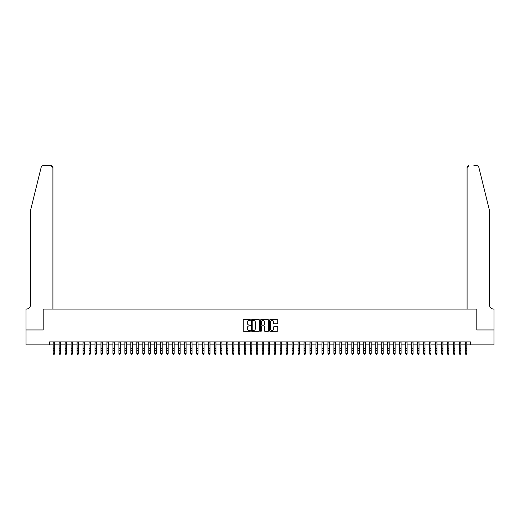 <?xml version="1.0" encoding="UTF-8"?>
<svg xmlns="http://www.w3.org/2000/svg" width="520" height="520" viewBox="0 0 520 520"><rect width="100%" height="100%" fill="white"/><g stroke="black" fill="none" stroke-linecap="round" stroke-linejoin="round"><path stroke-width="0.78" d="M250.445 320.028A0.41 0.41 0 0 0 250.036 319.618L243.808 319.618A0.585 0.585 0 0 0 243.217 320.203L243.217 330.752A0.585 0.585 0 0 0 243.808 331.338L250.036 331.338A0.41 0.41 0 0 0 250.445 330.928A0.41 0.41 0 0 0 250.036 330.519L249.23 330.519A1.879 1.879 0 0 1 247.351 328.647L247.351 327.762A1.879 1.879 0 0 1 249.23 325.891L250.036 325.891A0.41 0.41 0 0 0 250.445 325.481A0.41 0.41 0 0 0 250.036 325.065L249.23 325.065A1.879 1.879 0 0 1 247.351 323.193L247.351 322.309A1.879 1.879 0 0 1 249.23 320.437L250.036 320.437A0.41 0.41 0 0 0 250.445 320.028M277.134 323.745A0.585 0.585 0 0 0 277.719 323.161L277.719 320.203A0.585 0.585 0 0 0 277.134 319.618L270.218 319.618A0.585 0.585 0 0 0 269.627 320.203L269.627 330.752A0.585 0.585 0 0 0 270.218 331.338L277.134 331.338A0.585 0.585 0 0 0 277.719 330.752L277.719 327.178A0.585 0.585 0 0 0 277.134 326.593L274.17 326.593A0.585 0.585 0 0 0 273.585 327.178L273.585 328.952A1.567 1.567 0 0 1 272.019 330.519A1.567 1.567 0 0 1 270.452 328.952L270.452 322.003A1.567 1.567 0 0 1 272.019 320.437A1.567 1.567 0 0 1 273.585 322.003L273.585 323.161A0.585 0.585 0 0 0 274.17 323.745L277.134 323.745M49.471 344.89L26.032 344.89L26.032 329.959L43.199 329.959L43.199 309.056L476.801 309.056L476.801 329.959L493.968 329.959L493.968 344.89L470.529 344.89L470.529 341.9L49.471 341.9L49.471 344.89L53.203 344.89M259.486 320.203A0.585 0.585 0 0 0 258.901 319.618L251.986 319.618A0.585 0.585 0 0 0 251.394 320.203L251.394 330.752A0.585 0.585 0 0 0 251.986 331.338L258.901 331.338A0.585 0.585 0 0 0 259.486 330.752L259.486 320.203M261.099 319.618L268.014 319.618A0.585 0.585 0 0 1 268.606 320.203L268.606 330.752A0.585 0.585 0 0 1 268.014 331.338L265.057 331.338A0.585 0.585 0 0 1 264.472 330.752L264.472 326.476A0.585 0.585 0 0 0 263.887 325.891L261.918 325.891A0.585 0.585 0 0 0 261.333 326.476L261.333 330.928A0.41 0.41 0 0 1 260.923 331.338A0.41 0.41 0 0 1 260.514 330.928L260.514 320.203A0.585 0.585 0 0 1 261.099 319.618M54.698 344.89L59.176 344.89M60.671 344.89L65.15 344.89M66.645 344.89L71.123 344.89M72.618 344.89L77.097 344.89M78.585 344.89L83.064 344.89M84.559 344.89L89.037 344.89M90.532 344.89L95.01 344.89M96.505 344.89L100.984 344.89M102.479 344.89L106.958 344.89M108.453 344.89L112.931 344.89M114.419 344.89L118.898 344.89M120.393 344.89L124.872 344.89M126.367 344.89L130.845 344.89M132.34 344.89L136.819 344.89M138.314 344.89L142.792 344.89M144.287 344.89L148.766 344.89M150.254 344.89L154.739 344.89M156.227 344.89L160.706 344.89M162.201 344.89L166.68 344.89M168.175 344.89L172.653 344.89M174.148 344.89L178.627 344.89M180.122 344.89L184.6 344.89M186.089 344.89L190.573 344.89M192.062 344.89L196.541 344.89M198.036 344.89L202.514 344.89M204.009 344.89L208.488 344.89M209.983 344.89L214.461 344.89M215.956 344.89L220.435 344.89M221.923 344.89L226.408 344.89M227.897 344.89L232.375 344.89M233.87 344.89L238.349 344.89M239.844 344.89L244.322 344.89M245.817 344.89L250.296 344.89M251.791 344.89L256.269 344.89M257.757 344.89L262.243 344.89M263.731 344.89L268.209 344.89M269.704 344.89L274.183 344.89M275.678 344.89L280.156 344.89M281.651 344.89L286.13 344.89M287.625 344.89L292.103 344.89M293.592 344.89L298.077 344.89M299.565 344.89L304.044 344.89M305.539 344.89L310.017 344.89M311.512 344.89L315.991 344.89M317.486 344.89L321.964 344.89M323.459 344.89L327.938 344.89M329.427 344.89L333.912 344.89M335.4 344.89L339.879 344.89M341.374 344.89L345.852 344.89M347.347 344.89L351.825 344.89M353.321 344.89L357.799 344.89M359.294 344.89L363.772 344.89M365.261 344.89L369.746 344.89M371.235 344.89L375.713 344.89M377.208 344.89L381.687 344.89M383.182 344.89L387.66 344.89M389.155 344.89L393.634 344.89M395.129 344.89L399.607 344.89M401.102 344.89L405.581 344.89M407.069 344.89L411.548 344.89M413.043 344.89L417.521 344.89M419.016 344.89L423.495 344.89M424.99 344.89L429.468 344.89M430.963 344.89L435.442 344.89M436.937 344.89L441.415 344.89M442.904 344.89L447.382 344.89M448.877 344.89L453.356 344.89M454.851 344.89L459.329 344.89M460.824 344.89L465.303 344.89M466.798 344.89L470.529 344.89M252.629 320.437A0.41 0.41 0 0 0 252.219 320.846L252.219 330.109A0.41 0.41 0 0 0 252.629 330.519L253.481 330.519A1.879 1.879 0 0 0 255.353 328.647L255.353 322.309A1.879 1.879 0 0 0 253.481 320.437L252.629 320.437M264.472 322.036A1.567 1.567 0 0 0 262.899 320.463A1.567 1.567 0 0 0 261.333 322.036L261.333 324.48A0.585 0.585 0 0 0 261.918 325.065L263.887 325.065A0.585 0.585 0 0 0 264.472 324.48L264.472 322.036M54.698 341.9L54.698 353.626L54.249 354.282L53.651 354.153L54.249 354.282M53.203 341.9L53.203 353.294L54.698 353.294L54.249 354.153M53.651 354.282L53.203 353.626L53.651 354.153M41.223 167.076C41.678 166.095 41.678 166.095 41.223 167.076C41.678 166.095 41.678 166.095 41.223 167.076L30.511 210.509L30.511 304.876A4.179 4.179 0 0 1 26.331 309.056L26 309.056L26 329.959L43.108 329.959L43.108 309.056L52.904 309.056L52.904 167.505A1.794 1.794 0 0 0 51.116 165.718L42.959 165.718A1.794 1.794 0 0 0 41.223 167.076M46.157 165.718L51.116 165.718L52.904 167.505L52.904 309.056M30.511 304.876A4.179 4.179 0 0 1 26.331 309.056M486.207 197.191L478.777 167.076L489.489 210.509L489.489 304.876A4.179 4.179 0 0 0 493.668 309.056L494 309.056L494 329.959L476.892 329.959L476.892 309.056L467.097 309.056L467.097 167.505L467.097 309.056M473.844 165.718L477.041 165.718A1.794 1.794 0 0 1 478.777 167.076M468.884 165.718A1.794 1.794 0 0 0 467.097 167.505L468.884 165.718M489.489 304.876A4.179 4.179 0 0 0 493.668 309.056M60.671 341.9L60.671 353.626L60.223 354.282L59.625 354.153L60.223 354.282M59.176 341.9L59.176 353.294L60.671 353.294L60.223 354.153M59.625 354.282L59.176 353.626L59.625 354.153M66.645 341.9L66.645 353.626L66.196 354.282L65.598 354.153L66.196 354.282M65.15 341.9L65.15 353.294L66.645 353.294L66.196 354.153M65.598 354.282L65.15 353.626L65.598 354.153M72.618 341.9L72.618 353.626L72.169 354.282L71.572 354.153L72.169 354.282M71.123 341.9L71.123 353.294L72.618 353.294L72.169 354.153M71.572 354.282L71.123 353.626L71.572 354.153M78.585 341.9L78.585 353.626L78.136 354.282L77.545 354.153L78.136 354.282M77.097 341.9L77.097 353.294L78.585 353.294L78.136 354.153M77.545 354.282L77.097 353.626L77.545 354.153M84.559 341.9L84.559 353.626L84.11 354.282L83.512 354.153L84.11 354.282M83.064 341.9L83.064 353.294L84.559 353.294L84.11 354.153M83.512 354.282L83.064 353.626L83.512 354.153M90.532 341.9L90.532 353.626L90.084 354.282L89.486 354.153L90.084 354.282M89.037 341.9L89.037 353.294L90.532 353.294L90.084 354.153M89.486 354.282L89.037 353.626L89.486 354.153M96.505 341.9L96.505 353.626L96.057 354.282L95.459 354.153L96.057 354.282M95.01 341.9L95.01 353.294L96.505 353.294L96.057 354.153M95.459 354.282L95.01 353.626L95.459 354.153M102.479 341.9L102.479 353.626L102.031 354.282L101.433 354.153L102.031 354.282M100.984 341.9L100.984 353.294L102.479 353.294L102.031 354.153M101.433 354.282L100.984 353.626L101.433 354.153M108.453 341.9L108.453 353.626L108.004 354.282L107.406 354.153L108.004 354.282M106.958 341.9L106.958 353.294L108.453 353.294L108.004 354.153M107.406 354.282L106.958 353.626L107.406 354.153M114.419 341.9L114.419 353.626L113.971 354.282L113.38 354.153L113.971 354.282M112.931 341.9L112.931 353.294L114.419 353.294L113.971 354.153M113.38 354.282L112.931 353.626L113.38 354.153M120.393 341.9L120.393 353.626L119.945 354.282L119.347 354.153L119.945 354.282M118.898 341.9L118.898 353.294L120.393 353.294L119.945 354.153M119.347 354.282L118.898 353.626L119.347 354.153M126.367 341.9L126.367 353.626L125.918 354.282L125.32 354.153L125.918 354.282M124.872 341.9L124.872 353.294L126.367 353.294L125.918 354.153M125.32 354.282L124.872 353.626L125.32 354.153M132.34 341.9L132.34 353.626L131.892 354.282L131.294 354.153L131.892 354.282M130.845 341.9L130.845 353.294L132.34 353.294L131.892 354.153M131.294 354.282L130.845 353.626L131.294 354.153M138.314 341.9L138.314 353.626L137.865 354.282L137.267 354.153L137.865 354.282M136.819 341.9L136.819 353.294L138.314 353.294L137.865 354.153M137.267 354.282L136.819 353.626L137.267 354.153M144.287 341.9L144.287 353.626L143.839 354.282L143.24 354.153L143.839 354.282M142.792 341.9L142.792 353.294L144.287 353.294L143.839 354.153M143.24 354.282L142.792 353.626L143.24 354.153M150.254 341.9L150.254 353.626L149.805 354.282L149.214 354.153L149.805 354.282M148.766 341.9L148.766 353.294L150.254 353.294L149.805 354.153M149.214 354.282L148.766 353.626L149.214 354.153M156.227 341.9L156.227 353.626L155.779 354.282L155.181 354.153L155.779 354.282M154.739 341.9L154.739 353.294L156.227 353.294L155.779 354.153M155.181 354.282L154.739 353.626L155.181 354.153M162.201 341.9L162.201 353.626L161.752 354.282L161.155 354.153L161.752 354.282M160.706 341.9L160.706 353.294L162.201 353.294L161.752 354.153M161.155 354.282L160.706 353.626L161.155 354.153M168.175 341.9L168.175 353.626L167.726 354.282L167.128 354.153L167.726 354.282M166.68 341.9L166.68 353.294L168.175 353.294L167.726 354.153M167.128 354.282L166.68 353.626L167.128 354.153M174.148 341.9L174.148 353.626L173.7 354.282L173.102 354.153L173.7 354.282M172.653 341.9L172.653 353.294L174.148 353.294L173.7 354.153M173.102 354.282L172.653 353.626L173.102 354.153M180.122 341.9L180.122 353.626L179.673 354.282L179.075 354.153L179.673 354.282M178.627 341.9L178.627 353.294L180.122 353.294L179.673 354.153M179.075 354.282L178.627 353.626L179.075 354.153M186.089 341.9L186.089 353.626L185.64 354.282L185.049 354.153L185.64 354.282M184.6 341.9L184.6 353.294L186.089 353.294L185.64 354.153M185.049 354.282L184.6 353.626L185.049 354.153M192.062 341.9L192.062 353.626L191.614 354.282L191.016 354.153L191.614 354.282M190.573 341.9L190.573 353.294L192.062 353.294L191.614 354.153M191.016 354.282L190.573 353.626L191.016 354.153M198.036 341.9L198.036 353.626L197.587 354.282L196.989 354.153L197.587 354.282M196.541 341.9L196.541 353.294L198.036 353.294L197.587 354.153M196.989 354.282L196.541 353.626L196.989 354.153M204.009 341.9L204.009 353.626L203.561 354.282L202.963 354.153L203.561 354.282M202.514 341.9L202.514 353.294L204.009 353.294L203.561 354.153M202.963 354.282L202.514 353.626L202.963 354.153M209.983 341.9L209.983 353.626L209.534 354.282L208.936 354.153L209.534 354.282M208.488 341.9L208.488 353.294L209.983 353.294L209.534 354.153M208.936 354.282L208.488 353.626L208.936 354.153M215.956 341.9L215.956 353.626L215.508 354.282L214.91 354.153L215.508 354.282M214.461 341.9L214.461 353.294L215.956 353.294L215.508 354.153M214.91 354.282L214.461 353.626L214.91 354.153M221.923 341.9L221.923 353.626L221.481 354.282L220.883 354.153L221.481 354.282M220.435 341.9L220.435 353.294L221.923 353.294L221.481 354.153M220.883 354.282L220.435 353.626L220.883 354.153M227.897 341.9L227.897 353.626L227.448 354.282L226.85 354.153L227.448 354.282M226.408 341.9L226.408 353.294L227.897 353.294L227.448 354.153M226.85 354.282L226.408 353.626L226.85 354.153M233.87 341.9L233.87 353.626L233.422 354.282L232.823 354.153L233.422 354.282M232.375 341.9L232.375 353.294L233.87 353.294L233.422 354.153M232.823 354.282L232.375 353.626L232.823 354.153M239.844 341.9L239.844 353.626L239.395 354.282L238.797 354.153L239.395 354.282M238.349 341.9L238.349 353.294L239.844 353.294L239.395 354.153M238.797 354.282L238.349 353.626L238.797 354.153M245.817 341.9L245.817 353.626L245.369 354.282L244.77 354.153L245.369 354.282M244.322 341.9L244.322 353.294L245.817 353.294L245.369 354.153M244.77 354.282L244.322 353.626L244.77 354.153M251.791 341.9L251.791 353.626L251.342 354.282L250.744 354.153L251.342 354.282M250.296 341.9L250.296 353.294L251.791 353.294L251.342 354.153M250.744 354.282L250.296 353.626L250.744 354.153M257.757 341.9L257.757 353.626L257.315 354.282L256.718 354.153L257.315 354.282M256.269 341.9L256.269 353.294L257.757 353.294L257.315 354.153M256.718 354.282L256.269 353.626L256.718 354.153M263.731 341.9L263.731 353.626L263.283 354.282L262.685 354.153L263.283 354.282M262.243 341.9L262.243 353.294L263.731 353.294L263.283 354.153M262.685 354.282L262.243 353.626L262.685 354.153M269.704 341.9L269.704 353.626L269.256 354.282L268.658 354.153L269.256 354.282M268.209 341.9L268.209 353.294L269.704 353.294L269.256 354.153M268.658 354.282L268.209 353.626L268.658 354.153M275.678 341.9L275.678 353.626L275.23 354.282L274.632 354.153L275.23 354.282M274.183 341.9L274.183 353.294L275.678 353.294L275.23 354.153M274.632 354.282L274.183 353.626L274.632 354.153M281.651 341.9L281.651 353.626L281.203 354.282L280.605 354.153L281.203 354.282M280.156 341.9L280.156 353.294L281.651 353.294L281.203 354.153M280.605 354.282L280.156 353.626L280.605 354.153M287.625 341.9L287.625 353.626L287.177 354.282L286.579 354.153L287.177 354.282M286.13 341.9L286.13 353.294L287.625 353.294L287.177 354.153M286.579 354.282L286.13 353.626L286.579 354.153M293.592 341.9L293.592 353.626L293.15 354.282L292.552 354.153L293.15 354.282M292.103 341.9L292.103 353.294L293.592 353.294L293.15 354.153M292.552 354.282L292.103 353.626L292.552 354.153M299.565 341.9L299.565 353.626L299.117 354.282L298.519 354.153L299.117 354.282M298.077 341.9L298.077 353.294L299.565 353.294L299.117 354.153M298.519 354.282L298.077 353.626L298.519 354.153M305.539 341.9L305.539 353.626L305.091 354.282L304.493 354.153L305.091 354.282M304.044 341.9L304.044 353.294L305.539 353.294L305.091 354.153M304.493 354.282L304.044 353.626L304.493 354.153M311.512 341.9L311.512 353.626L311.064 354.282L310.466 354.153L311.064 354.282M310.017 341.9L310.017 353.294L311.512 353.294L311.064 354.153M310.466 354.282L310.017 353.626L310.466 354.153M317.486 341.9L317.486 353.626L317.038 354.282L316.44 354.153L317.038 354.282M315.991 341.9L315.991 353.294L317.486 353.294L317.038 354.153M316.44 354.282L315.991 353.626L316.44 354.153M323.459 341.9L323.459 353.626L323.011 354.282L322.413 354.153L323.011 354.282M321.964 341.9L321.964 353.294L323.459 353.294L323.011 354.153M322.413 354.282L321.964 353.626L322.413 354.153M329.427 341.9L329.427 353.626L328.985 354.282L328.387 354.153L328.985 354.282M327.938 341.9L327.938 353.294L329.427 353.294L328.985 354.153M328.387 354.282L327.938 353.626L328.387 354.153M335.4 341.9L335.4 353.626L334.951 354.282L334.36 354.153L334.951 354.282M333.912 341.9L333.912 353.294L335.4 353.294L334.951 354.153M334.36 354.282L333.912 353.626L334.36 354.153M341.374 341.9L341.374 353.626L340.925 354.282L340.327 354.153L340.925 354.282M339.879 341.9L339.879 353.294L341.374 353.294L340.925 354.153M340.327 354.282L339.879 353.626L340.327 354.153M347.347 341.9L347.347 353.626L346.899 354.282L346.3 354.153L346.899 354.282M345.852 341.9L345.852 353.294L347.347 353.294L346.899 354.153M346.3 354.282L345.852 353.626L346.3 354.153M353.321 341.9L353.321 353.626L352.872 354.282L352.274 354.153L352.872 354.282M351.825 341.9L351.825 353.294L353.321 353.294L352.872 354.153M352.274 354.282L351.825 353.626L352.274 354.153M359.294 341.9L359.294 353.626L358.846 354.282L358.248 354.153L358.846 354.282M357.799 341.9L357.799 353.294L359.294 353.294L358.846 354.153M358.248 354.282L357.799 353.626L358.248 354.153M365.261 341.9L365.261 353.626L364.819 354.282L364.221 354.153L364.819 354.282M363.772 341.9L363.772 353.294L365.261 353.294L364.819 354.153M364.221 354.282L363.772 353.626L364.221 354.153M371.235 341.9L371.235 353.626L370.786 354.282L370.195 354.153L370.786 354.282M369.746 341.9L369.746 353.294L371.235 353.294L370.786 354.153M370.195 354.282L369.746 353.626L370.195 354.153M377.208 341.9L377.208 353.626L376.76 354.282L376.162 354.153L376.76 354.282M375.713 341.9L375.713 353.294L377.208 353.294L376.76 354.153M376.162 354.282L375.713 353.626L376.162 354.153M383.182 341.9L383.182 353.626L382.733 354.282L382.135 354.153L382.733 354.282M381.687 341.9L381.687 353.294L383.182 353.294L382.733 354.153M382.135 354.282L381.687 353.626L382.135 354.153M389.155 341.9L389.155 353.626L388.707 354.282L388.109 354.153L388.707 354.282M387.66 341.9L387.66 353.294L389.155 353.294L388.707 354.153M388.109 354.282L387.66 353.626L388.109 354.153M395.129 341.9L395.129 353.626L394.68 354.282L394.082 354.153L394.68 354.282M393.634 341.9L393.634 353.294L395.129 353.294L394.68 354.153M394.082 354.282L393.634 353.626L394.082 354.153M401.102 341.9L401.102 353.626L400.654 354.282L400.056 354.153L400.654 354.282M399.607 341.9L399.607 353.294L401.102 353.294L400.654 354.153M400.056 354.282L399.607 353.626L400.056 354.153M407.069 341.9L407.069 353.626L406.621 354.282L406.029 354.153L406.621 354.282M405.581 341.9L405.581 353.294L407.069 353.294L406.621 354.153M406.029 354.282L405.581 353.626L406.029 354.153M413.043 341.9L413.043 353.626L412.594 354.282L411.996 354.153L412.594 354.282M411.548 341.9L411.548 353.294L413.043 353.294L412.594 354.153M411.996 354.282L411.548 353.626L411.996 354.153M419.016 341.9L419.016 353.626L418.568 354.282L417.969 354.153L418.568 354.282M417.521 341.9L417.521 353.294L419.016 353.294L418.568 354.153M417.969 354.282L417.521 353.626L417.969 354.153M424.99 341.9L424.99 353.626L424.541 354.282L423.943 354.153L424.541 354.282M423.495 341.9L423.495 353.294L424.99 353.294L424.541 354.153M423.943 354.282L423.495 353.626L423.943 354.153M430.963 341.9L430.963 353.626L430.515 354.282L429.916 354.153L430.515 354.282M429.468 341.9L429.468 353.294L430.963 353.294L430.515 354.153M429.916 354.282L429.468 353.626L429.916 354.153M436.937 341.9L436.937 353.626L436.488 354.282L435.89 354.153L436.488 354.282M435.442 341.9L435.442 353.294L436.937 353.294L436.488 354.153M435.89 354.282L435.442 353.626L435.89 354.153M442.904 341.9L442.904 353.626L442.455 354.282L441.863 354.153L442.455 354.282M441.415 341.9L441.415 353.294L442.904 353.294L442.455 354.153M441.863 354.282L441.415 353.626L441.863 354.153M448.877 341.9L448.877 353.626L448.428 354.282L447.831 354.153L448.428 354.282M447.382 341.9L447.382 353.294L448.877 353.294L448.428 354.153M447.831 354.282L447.382 353.626L447.831 354.153M454.851 341.9L454.851 353.626L454.402 354.282L453.804 354.153L454.402 354.282M453.356 341.9L453.356 353.294L454.851 353.294L454.402 354.153M453.804 354.282L453.356 353.626L453.804 354.153M460.824 341.9L460.824 353.626L460.375 354.282L459.778 354.153L460.375 354.282M459.329 341.9L459.329 353.294L460.824 353.294L460.375 354.153M459.778 354.282L459.329 353.626L459.778 354.153M466.798 341.9L466.798 353.626L466.349 354.282L465.751 354.153L466.349 354.282M465.303 341.9L465.303 353.294L466.798 353.294L466.349 354.153M465.751 354.282L465.303 353.626L465.751 354.153M54.698 348.4L53.203 348.4M54.698 350.447L53.203 350.447M54.698 342.095L53.203 342.095M60.671 348.4L59.176 348.4M60.671 350.447L59.176 350.447M60.671 342.095L59.176 342.095M66.645 348.4L65.15 348.4M66.645 350.447L65.15 350.447M66.645 342.095L65.15 342.095M72.618 348.4L71.123 348.4M72.618 350.447L71.123 350.447M72.618 342.095L71.123 342.095M78.585 348.4L77.097 348.4M78.585 350.447L77.097 350.447M78.585 342.095L77.097 342.095M84.559 348.4L83.064 348.4M84.559 350.447L83.064 350.447M84.559 342.095L83.064 342.095M90.532 348.4L89.037 348.4M90.532 350.447L89.037 350.447M90.532 342.095L89.037 342.095M96.505 348.4L95.01 348.4M96.505 350.447L95.01 350.447M96.505 342.095L95.01 342.095M102.479 348.4L100.984 348.4M102.479 350.447L100.984 350.447M102.479 342.095L100.984 342.095M108.453 348.4L106.958 348.4M108.453 350.447L106.958 350.447M108.453 342.095L106.958 342.095M114.419 348.4L112.931 348.4M114.419 350.447L112.931 350.447M114.419 342.095L112.931 342.095M120.393 348.4L118.898 348.4M120.393 350.447L118.898 350.447M120.393 342.095L118.898 342.095M126.367 348.4L124.872 348.4M126.367 350.447L124.872 350.447M126.367 342.095L124.872 342.095M132.34 348.4L130.845 348.4M132.34 350.447L130.845 350.447M132.34 342.095L130.845 342.095M138.314 348.4L136.819 348.4M138.314 350.447L136.819 350.447M138.314 342.095L136.819 342.095M144.287 348.4L142.792 348.4M144.287 350.447L142.792 350.447M144.287 342.095L142.792 342.095M150.254 348.4L148.766 348.4M150.254 350.447L148.766 350.447M150.254 342.095L148.766 342.095M156.227 348.4L154.739 348.4M156.227 350.447L154.739 350.447M156.227 342.095L154.739 342.095M162.201 348.4L160.706 348.4M162.201 350.447L160.706 350.447M162.201 342.095L160.706 342.095M168.175 348.4L166.68 348.4M168.175 350.447L166.68 350.447M168.175 342.095L166.68 342.095M174.148 348.4L172.653 348.4M174.148 350.447L172.653 350.447M174.148 342.095L172.653 342.095M180.122 348.4L178.627 348.4M180.122 350.447L178.627 350.447M180.122 342.095L178.627 342.095M186.089 348.4L184.6 348.4M186.089 350.447L184.6 350.447M186.089 342.095L184.6 342.095M192.062 348.4L190.573 348.4M192.062 350.447L190.573 350.447M192.062 342.095L190.573 342.095M198.036 348.4L196.541 348.4M198.036 350.447L196.541 350.447M198.036 342.095L196.541 342.095M204.009 348.4L202.514 348.4M204.009 350.447L202.514 350.447M204.009 342.095L202.514 342.095M209.983 348.4L208.488 348.4M209.983 350.447L208.488 350.447M209.983 342.095L208.488 342.095M215.956 348.4L214.461 348.4M215.956 350.447L214.461 350.447M215.956 342.095L214.461 342.095M221.923 348.4L220.435 348.4M221.923 350.447L220.435 350.447M221.923 342.095L220.435 342.095M227.897 348.4L226.408 348.4M227.897 350.447L226.408 350.447M227.897 342.095L226.408 342.095M233.87 348.4L232.375 348.4M233.87 350.447L232.375 350.447M233.87 342.095L232.375 342.095M239.844 348.4L238.349 348.4M239.844 350.447L238.349 350.447M239.844 342.095L238.349 342.095M245.817 348.4L244.322 348.4M245.817 350.447L244.322 350.447M245.817 342.095L244.322 342.095M251.791 348.4L250.296 348.4M251.791 350.447L250.296 350.447M251.791 342.095L250.296 342.095M257.757 348.4L256.269 348.4M257.757 350.447L256.269 350.447M257.757 342.095L256.269 342.095M263.731 348.4L262.243 348.4M263.731 350.447L262.243 350.447M263.731 342.095L262.243 342.095M269.704 348.4L268.209 348.4M269.704 350.447L268.209 350.447M269.704 342.095L268.209 342.095M275.678 348.4L274.183 348.4M275.678 350.447L274.183 350.447M275.678 342.095L274.183 342.095M281.651 348.4L280.156 348.4M281.651 350.447L280.156 350.447M281.651 342.095L280.156 342.095M287.625 348.4L286.13 348.4M287.625 350.447L286.13 350.447M287.625 342.095L286.13 342.095M293.592 348.4L292.103 348.4M293.592 350.447L292.103 350.447M293.592 342.095L292.103 342.095M299.565 348.4L298.077 348.4M299.565 350.447L298.077 350.447M299.565 342.095L298.077 342.095M305.539 348.4L304.044 348.4M305.539 350.447L304.044 350.447M305.539 342.095L304.044 342.095M311.512 348.4L310.017 348.4M311.512 350.447L310.017 350.447M311.512 342.095L310.017 342.095M317.486 348.4L315.991 348.4M317.486 350.447L315.991 350.447M317.486 342.095L315.991 342.095M323.459 348.4L321.964 348.4M323.459 350.447L321.964 350.447M323.459 342.095L321.964 342.095M329.427 348.4L327.938 348.4M329.427 350.447L327.938 350.447M329.427 342.095L327.938 342.095M335.4 348.4L333.912 348.4M335.4 350.447L333.912 350.447M335.4 342.095L333.912 342.095M341.374 348.4L339.879 348.4M341.374 350.447L339.879 350.447M341.374 342.095L339.879 342.095M347.347 348.4L345.852 348.4M347.347 350.447L345.852 350.447M347.347 342.095L345.852 342.095M353.321 348.4L351.825 348.4M353.321 350.447L351.825 350.447M353.321 342.095L351.825 342.095M359.294 348.4L357.799 348.4M359.294 350.447L357.799 350.447M359.294 342.095L357.799 342.095M365.261 348.4L363.772 348.4M365.261 350.447L363.772 350.447M365.261 342.095L363.772 342.095M371.235 348.4L369.746 348.4M371.235 350.447L369.746 350.447M371.235 342.095L369.746 342.095M377.208 348.4L375.713 348.4M377.208 350.447L375.713 350.447M377.208 342.095L375.713 342.095M383.182 348.4L381.687 348.4M383.182 350.447L381.687 350.447M383.182 342.095L381.687 342.095M389.155 348.4L387.66 348.4M389.155 350.447L387.66 350.447M389.155 342.095L387.66 342.095M395.129 348.4L393.634 348.4M395.129 350.447L393.634 350.447M395.129 342.095L393.634 342.095M401.102 348.4L399.607 348.4M401.102 350.447L399.607 350.447M401.102 342.095L399.607 342.095M407.069 348.4L405.581 348.4M407.069 350.447L405.581 350.447M407.069 342.095L405.581 342.095M413.043 348.4L411.548 348.4M413.043 350.447L411.548 350.447M413.043 342.095L411.548 342.095M419.016 348.4L417.521 348.4M419.016 350.447L417.521 350.447M419.016 342.095L417.521 342.095M424.99 348.4L423.495 348.4M424.99 350.447L423.495 350.447M424.99 342.095L423.495 342.095M430.963 348.4L429.468 348.4M430.963 350.447L429.468 350.447M430.963 342.095L429.468 342.095M436.937 348.4L435.442 348.4M436.937 350.447L435.442 350.447M436.937 342.095L435.442 342.095M442.904 348.4L441.415 348.4M442.904 350.447L441.415 350.447M442.904 342.095L441.415 342.095M448.877 348.4L447.382 348.4M448.877 350.447L447.382 350.447M448.877 342.095L447.382 342.095M454.851 348.4L453.356 348.4M454.851 350.447L453.356 350.447M454.851 342.095L453.356 342.095M460.824 348.4L459.329 348.4M460.824 350.447L459.329 350.447M460.824 342.095L459.329 342.095M466.798 348.4L465.303 348.4M466.798 350.447L465.303 350.447M466.798 342.095L465.303 342.095"/></g></svg>
